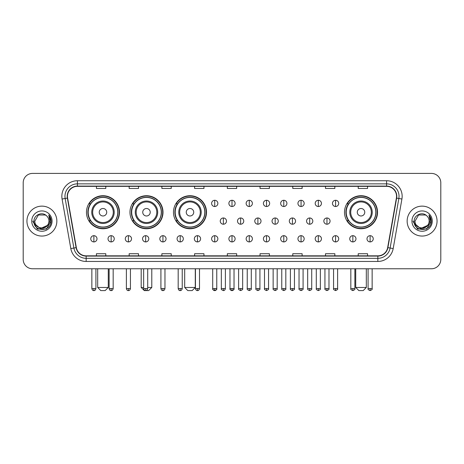 <?xml version="1.0" encoding="UTF-8"?>
<svg xmlns="http://www.w3.org/2000/svg" width="464" height="464" viewBox="0 0 464 464"><rect width="100%" height="100%" fill="white"/><g stroke="black" fill="none" stroke-linecap="round" stroke-linejoin="round"><path stroke-width="0.7" d="M344.503 212.239A16.518 16.518 0 0 0 361.021 228.758A16.518 16.518 0 0 0 377.539 212.239A16.518 16.518 0 0 0 361.021 195.727A16.518 16.518 0 0 0 344.503 212.239M173.472 212.239A16.518 16.518 0 0 0 189.991 228.758A16.518 16.518 0 0 0 206.509 212.239A16.518 16.518 0 0 0 189.991 195.727A16.518 16.518 0 0 0 173.472 212.239M129.966 212.239A16.518 16.518 0 0 0 146.485 228.758A16.518 16.518 0 0 0 163.003 212.239A16.518 16.518 0 0 0 146.485 195.727A16.518 16.518 0 0 0 129.966 212.239M86.461 212.239A16.518 16.518 0 0 0 102.979 228.758A16.518 16.518 0 0 0 119.497 212.239A16.518 16.518 0 0 0 102.979 195.727A16.518 16.518 0 0 0 86.461 212.239M90.422 220.655A15.115 15.115 0 0 1 90.422 203.829M133.928 220.655A15.115 15.115 0 0 1 133.928 203.829M177.434 220.655A15.115 15.115 0 0 1 177.434 203.829M348.464 220.655A15.115 15.115 0 0 1 348.464 203.829M23.2 182.758L23.2 259.422A9.35 9.35 0 0 0 32.55 268.772L431.45 268.772A9.35 9.35 0 0 0 440.8 259.422L440.8 182.758A9.35 9.35 0 0 0 431.45 173.414L32.55 173.414A9.35 9.35 0 0 0 23.2 182.758L23.2 259.422M26.941 221.09A14.958 14.958 0 0 0 41.899 236.054A14.958 14.958 0 0 0 56.857 221.09A14.958 14.958 0 0 0 41.899 206.132A14.958 14.958 0 0 0 26.941 221.09A14.958 14.958 0 0 0 41.899 236.054A14.958 14.958 0 0 0 56.857 221.09A14.958 14.958 0 0 0 41.899 206.132A14.958 14.958 0 0 0 26.941 221.09M407.143 221.09A14.958 14.958 0 0 0 422.101 236.054A14.958 14.958 0 0 0 437.059 221.09A14.958 14.958 0 0 0 422.101 206.132A14.958 14.958 0 0 0 407.143 221.09A14.958 14.958 0 0 0 422.101 236.054A14.958 14.958 0 0 0 437.059 221.09A14.958 14.958 0 0 0 422.101 206.132A14.958 14.958 0 0 0 407.143 221.09M67.454 196.318A9.97 9.97 0 0 1 77.424 186.342L386.576 186.342A9.97 9.97 0 0 1 396.395 198.047L387.66 247.602A9.97 9.97 0 0 1 377.835 255.838L86.165 255.838A9.97 9.97 0 0 1 76.34 247.602L67.605 198.047A9.97 9.97 0 0 1 67.454 196.318M67.205 196.318A10.22 10.22 0 0 0 67.361 198.093L76.096 247.643A10.22 10.22 0 0 0 86.165 256.087L377.835 256.087A10.22 10.22 0 0 0 387.904 247.643L396.639 198.093A10.22 10.22 0 0 0 386.576 186.093L77.424 186.093A10.22 10.22 0 0 0 67.205 196.318M62.083 199.021A15.585 15.585 0 0 1 77.424 180.734L386.576 180.734A15.585 15.585 0 0 1 401.917 199.021L393.182 248.576A15.585 15.585 0 0 1 377.835 261.452L86.165 261.452A15.585 15.585 0 0 1 70.818 248.576L62.083 199.021L65.151 198.482A12.464 12.464 0 0 1 77.424 183.854L386.576 183.854A12.464 12.464 0 0 1 398.849 198.482L390.114 248.031A12.464 12.464 0 0 1 377.835 258.332L86.165 258.332A12.464 12.464 0 0 1 73.886 248.031L65.151 198.482A12.464 12.464 0 0 1 64.96 196.318M431.45 173.414L32.55 173.414M32.55 268.772L431.45 268.772M440.8 259.422L440.8 182.758M387.904 247.643L390.114 248.031L398.849 198.482L401.917 199.021M227.325 186.342L227.325 188.454L236.675 188.454L236.675 186.342M194.602 186.342L194.602 188.454L203.951 188.454L203.951 186.342M161.878 186.342L161.878 188.454L171.228 188.454L171.228 186.342M129.16 186.342L129.16 188.454L138.51 188.454L138.51 186.342M96.437 186.342L96.437 188.454L105.786 188.454L105.786 186.342M260.049 186.342L260.049 188.454L269.398 188.454L269.398 186.342M292.772 186.342L292.772 188.454L302.122 188.454L302.122 186.342M325.49 186.342L325.49 188.454L334.84 188.454L334.84 186.342M358.214 186.342L358.214 188.454L367.563 188.454L367.563 186.342M236.675 255.838L236.675 253.733L227.325 253.733L227.325 255.838M203.951 255.838L203.951 253.733L194.602 253.733L194.602 255.838M171.228 255.838L171.228 253.733L161.878 253.733L161.878 255.838M138.51 255.838L138.51 253.733L129.16 253.733L129.16 255.838M105.786 255.838L105.786 253.733L96.437 253.733L96.437 255.838M269.398 255.838L269.398 253.733L260.049 253.733L260.049 255.838M302.122 255.838L302.122 253.733L292.772 253.733L292.772 255.838M334.84 255.838L334.84 253.733L325.49 253.733L325.49 255.838M367.563 255.838L367.563 253.733L358.214 253.733L358.214 255.838M48.94 221.09C49.375 230.179 34.423 230.179 34.858 221.09L38.379 214.994L45.42 214.994L46.51 215.772C42.189 211.242 33.866 214.971 33.947 221.09C33.153 231.965 50.785 232.249 51.069 221.618L51.086 221.09C51.057 218.782 50.292 216.752 48.778 215.006L49.99 221.09L47.293 225.62A7.041 7.041 0 0 0 48.94 221.09C49.375 230.179 34.423 230.179 34.858 221.09L38.379 214.994L45.42 214.994L46.51 215.772A7.041 7.041 0 0 1 48.94 221.09C49.375 230.179 34.423 230.179 34.858 221.09C34.487 227.441 43.558 230.672 47.293 225.62M47.746 225.243L40.397 228.572L34.168 223.375M31.738 221.09A10.162 10.162 0 0 0 41.899 231.252A10.162 10.162 0 0 0 52.061 221.09A10.162 10.162 0 0 0 41.899 210.934A10.162 10.162 0 0 0 31.738 221.09M48.778 215.006L51.081 221.357L50.651 218.312L51.081 221.357L50.651 218.312L51.081 221.357L48.848 215.081L51.081 221.357L48.848 215.081L51.086 221.09L46.493 229.048L37.306 229.048L32.712 221.09M48.848 215.081L51.081 221.363M105.16 290.586L100.798 290.586L97.684 287.471L108.28 287.471L105.16 290.586M106.72 212.239A3.741 3.741 0 0 0 102.979 208.504A3.741 3.741 0 0 0 99.238 212.239A3.741 3.741 0 0 0 102.979 215.98A3.741 3.741 0 0 0 106.72 212.239M114.202 212.239A11.217 11.217 0 0 0 102.979 201.022A11.217 11.217 0 0 0 91.762 212.239A11.217 11.217 0 0 0 102.979 223.462A11.217 11.217 0 0 0 114.202 212.239A11.217 11.217 0 0 1 102.979 223.462A11.217 11.217 0 0 1 91.762 212.239M117.781 212.239A14.802 14.802 0 0 0 102.979 197.438A14.802 14.802 0 0 0 88.177 212.239A14.802 14.802 0 0 0 102.979 227.047A14.802 14.802 0 0 0 117.781 212.239M119.184 212.239A16.205 16.205 0 0 1 89.129 220.655L90.631 220.655A14.941 14.941 0 0 0 112.868 223.445A14.941 14.941 0 0 0 112.868 201.04A14.941 14.941 0 0 0 90.631 203.829L89.129 203.829A16.205 16.205 0 0 1 119.184 212.239M147.703 287.471L151.786 287.471L148.666 290.586L144.304 290.586L141.189 287.471L143.649 287.471M150.226 212.239A3.741 3.741 0 0 0 146.485 208.504A3.741 3.741 0 0 0 142.744 212.239A3.741 3.741 0 0 0 146.485 215.98A3.741 3.741 0 0 0 150.226 212.239M157.702 212.239A11.217 11.217 0 0 0 146.485 201.022A11.217 11.217 0 0 0 135.268 212.239A11.217 11.217 0 0 0 146.485 223.462A11.217 11.217 0 0 0 157.702 212.239A11.217 11.217 0 0 1 146.485 223.462A11.217 11.217 0 0 1 135.268 212.239M161.286 212.239A14.802 14.802 0 0 0 146.485 197.438A14.802 14.802 0 0 0 131.683 212.239A14.802 14.802 0 0 0 146.485 227.047A14.802 14.802 0 0 0 161.286 212.239M162.69 212.239A16.205 16.205 0 0 1 132.634 220.655L134.137 220.655A14.941 14.941 0 0 0 156.374 223.445A14.941 14.941 0 0 0 156.374 201.04A14.941 14.941 0 0 0 134.137 203.829L132.634 203.829A16.205 16.205 0 0 1 162.69 212.239M192.171 290.586L187.81 290.586L184.695 287.471L195.286 287.471L192.171 290.586M193.732 212.239A3.741 3.741 0 0 0 189.991 208.504A3.741 3.741 0 0 0 186.25 212.239A3.741 3.741 0 0 0 189.991 215.98A3.741 3.741 0 0 0 193.732 212.239M201.208 212.239A11.217 11.217 0 0 0 189.991 201.022A11.217 11.217 0 0 0 178.773 212.239A11.217 11.217 0 0 0 189.991 223.462A11.217 11.217 0 0 0 201.208 212.239A11.217 11.217 0 0 1 189.991 223.462A11.217 11.217 0 0 1 178.773 212.239M204.792 212.239A14.802 14.802 0 0 0 189.991 197.438A14.802 14.802 0 0 0 175.189 212.239A14.802 14.802 0 0 0 189.991 227.047A14.802 14.802 0 0 0 204.792 212.239M206.196 212.239A16.205 16.205 0 0 1 176.14 220.655L177.642 220.655A14.941 14.941 0 0 0 199.88 223.445A14.941 14.941 0 0 0 199.88 201.04A14.941 14.941 0 0 0 177.642 203.829L176.14 203.829A16.205 16.205 0 0 1 206.196 212.239M363.202 290.586L358.84 290.586L355.72 287.471L366.316 287.471L363.202 290.586M364.762 212.239A3.741 3.741 0 0 0 361.021 208.504A3.741 3.741 0 0 0 357.28 212.239A3.741 3.741 0 0 0 361.021 215.98A3.741 3.741 0 0 0 364.762 212.239M372.238 212.239A11.217 11.217 0 0 0 361.021 201.022A11.217 11.217 0 0 0 349.798 212.239A11.217 11.217 0 0 0 361.021 223.462A11.217 11.217 0 0 0 372.238 212.239A11.217 11.217 0 0 1 361.021 223.462A11.217 11.217 0 0 1 349.798 212.239M375.823 212.239A14.802 14.802 0 0 0 361.021 197.438A14.802 14.802 0 0 0 346.219 212.239A14.802 14.802 0 0 0 361.021 227.047A14.802 14.802 0 0 0 375.823 212.239M377.226 212.239A16.205 16.205 0 0 1 347.171 220.655L348.673 220.655A14.941 14.941 0 0 0 370.904 223.445A14.941 14.941 0 0 0 370.904 201.04A14.941 14.941 0 0 0 348.673 203.829L347.171 203.829A16.205 16.205 0 0 1 377.226 212.239M214.733 200.274A3.115 3.115 0 0 0 211.619 203.389A3.115 3.115 0 0 0 214.733 206.509A3.115 3.115 0 0 0 217.854 203.389A3.115 3.115 0 0 0 214.733 200.274L214.733 206.509A3.115 3.115 0 0 0 217.854 203.389A3.115 3.115 0 0 0 214.733 200.274M232 200.274A3.115 3.115 0 0 0 228.885 203.389A3.115 3.115 0 0 0 232 206.509A3.115 3.115 0 0 0 235.115 203.389A3.115 3.115 0 0 0 232 200.274L232 206.509A3.115 3.115 0 0 0 235.115 203.389A3.115 3.115 0 0 0 232 200.274M249.267 200.274A3.115 3.115 0 0 0 246.146 203.389A3.115 3.115 0 0 0 249.267 206.509A3.115 3.115 0 0 0 252.381 203.389A3.115 3.115 0 0 0 249.267 200.274L249.267 206.509A3.115 3.115 0 0 0 252.381 203.389A3.115 3.115 0 0 0 249.267 200.274M266.527 200.274A3.115 3.115 0 0 0 263.413 203.389A3.115 3.115 0 0 0 266.527 206.509A3.115 3.115 0 0 0 269.648 203.389A3.115 3.115 0 0 0 266.527 200.274L266.527 206.509A3.115 3.115 0 0 0 269.648 203.389A3.115 3.115 0 0 0 266.527 200.274M283.794 200.274A3.115 3.115 0 0 0 280.679 203.389A3.115 3.115 0 0 0 283.794 206.509A3.115 3.115 0 0 0 286.909 203.389A3.115 3.115 0 0 0 283.794 200.274L283.794 206.509A3.115 3.115 0 0 0 286.909 203.389A3.115 3.115 0 0 0 283.794 200.274M301.061 200.274A3.115 3.115 0 0 0 297.946 203.389A3.115 3.115 0 0 0 301.061 206.509A3.115 3.115 0 0 0 304.175 203.389A3.115 3.115 0 0 0 301.061 200.274L301.061 206.509A3.115 3.115 0 0 0 304.175 203.389A3.115 3.115 0 0 0 301.061 200.274M318.327 200.274A3.115 3.115 0 0 0 315.207 203.389A3.115 3.115 0 0 0 318.327 206.509A3.115 3.115 0 0 0 321.442 203.389A3.115 3.115 0 0 0 318.327 200.274L318.327 206.509A3.115 3.115 0 0 0 321.442 203.389A3.115 3.115 0 0 0 318.327 200.274M335.588 200.274A3.115 3.115 0 0 0 332.473 203.389A3.115 3.115 0 0 0 335.588 206.509A3.115 3.115 0 0 0 338.708 203.389A3.115 3.115 0 0 0 335.588 200.274L335.588 206.509A3.115 3.115 0 0 0 338.708 203.389A3.115 3.115 0 0 0 335.588 200.274M223.37 217.976A3.115 3.115 0 0 0 220.249 221.09A3.115 3.115 0 0 0 223.37 224.211A3.115 3.115 0 0 0 226.484 221.09A3.115 3.115 0 0 0 223.37 217.976L223.37 224.211A3.115 3.115 0 0 0 226.484 221.09A3.115 3.115 0 0 0 223.37 217.976M240.63 217.976A3.115 3.115 0 0 0 237.516 221.09A3.115 3.115 0 0 0 240.63 224.211A3.115 3.115 0 0 0 243.751 221.09A3.115 3.115 0 0 0 240.63 217.976L240.63 224.211A3.115 3.115 0 0 0 243.751 221.09A3.115 3.115 0 0 0 240.63 217.976M257.897 217.976A3.115 3.115 0 0 0 254.782 221.09A3.115 3.115 0 0 0 257.897 224.211A3.115 3.115 0 0 0 261.012 221.09A3.115 3.115 0 0 0 257.897 217.976L257.897 224.211A3.115 3.115 0 0 0 261.012 221.09A3.115 3.115 0 0 0 257.897 217.976M275.164 217.976A3.115 3.115 0 0 0 272.043 221.09A3.115 3.115 0 0 0 275.164 224.211A3.115 3.115 0 0 0 278.278 221.09A3.115 3.115 0 0 0 275.164 217.976L275.164 224.211A3.115 3.115 0 0 0 278.278 221.09A3.115 3.115 0 0 0 275.164 217.976M292.43 217.976A3.115 3.115 0 0 0 289.31 221.09A3.115 3.115 0 0 0 292.43 224.211A3.115 3.115 0 0 0 295.545 221.09A3.115 3.115 0 0 0 292.43 217.976L292.43 224.211A3.115 3.115 0 0 0 295.545 221.09A3.115 3.115 0 0 0 292.43 217.976M309.691 217.976A3.115 3.115 0 0 0 306.576 221.09A3.115 3.115 0 0 0 309.691 224.211A3.115 3.115 0 0 0 312.811 221.09A3.115 3.115 0 0 0 309.691 217.976L309.691 224.211A3.115 3.115 0 0 0 312.811 221.09A3.115 3.115 0 0 0 309.691 217.976M326.958 217.976A3.115 3.115 0 0 0 323.843 221.09A3.115 3.115 0 0 0 326.958 224.211A3.115 3.115 0 0 0 330.072 221.09A3.115 3.115 0 0 0 326.958 217.976L326.958 224.211A3.115 3.115 0 0 0 330.072 221.09A3.115 3.115 0 0 0 326.958 217.976M93.879 235.677A3.115 3.115 0 0 0 90.764 238.792A3.115 3.115 0 0 0 93.879 241.912A3.115 3.115 0 0 0 96.999 238.792A3.115 3.115 0 0 0 93.879 235.677L93.879 241.912A3.115 3.115 0 0 0 96.999 238.792A3.115 3.115 0 0 0 93.879 235.677M111.145 235.677A3.115 3.115 0 0 0 108.031 238.792A3.115 3.115 0 0 0 111.145 241.912A3.115 3.115 0 0 0 114.26 238.792A3.115 3.115 0 0 0 111.145 235.677L111.145 241.912A3.115 3.115 0 0 0 114.26 238.792A3.115 3.115 0 0 0 111.145 235.677M128.412 235.677A3.115 3.115 0 0 0 125.292 238.792A3.115 3.115 0 0 0 128.412 241.912A3.115 3.115 0 0 0 131.527 238.792A3.115 3.115 0 0 0 128.412 235.677L128.412 241.912A3.115 3.115 0 0 0 131.527 238.792A3.115 3.115 0 0 0 128.412 235.677M145.673 235.677A3.115 3.115 0 0 0 142.558 238.792A3.115 3.115 0 0 0 145.673 241.912A3.115 3.115 0 0 0 148.793 238.792A3.115 3.115 0 0 0 145.673 235.677L145.673 241.912A3.115 3.115 0 0 0 148.793 238.792A3.115 3.115 0 0 0 145.673 235.677M162.939 235.677A3.115 3.115 0 0 0 159.825 238.792A3.115 3.115 0 0 0 162.939 241.912A3.115 3.115 0 0 0 166.054 238.792A3.115 3.115 0 0 0 162.939 235.677L162.939 241.912A3.115 3.115 0 0 0 166.054 238.792A3.115 3.115 0 0 0 162.939 235.677M180.206 235.677A3.115 3.115 0 0 0 177.091 238.792A3.115 3.115 0 0 0 180.206 241.912A3.115 3.115 0 0 0 183.321 238.792A3.115 3.115 0 0 0 180.206 235.677L180.206 241.912A3.115 3.115 0 0 0 183.321 238.792A3.115 3.115 0 0 0 180.206 235.677M197.473 235.677A3.115 3.115 0 0 0 194.352 238.792A3.115 3.115 0 0 0 197.473 241.912A3.115 3.115 0 0 0 200.587 238.792A3.115 3.115 0 0 0 197.473 235.677L197.473 241.912A3.115 3.115 0 0 0 200.587 238.792A3.115 3.115 0 0 0 197.473 235.677M214.733 235.677A3.115 3.115 0 0 0 211.619 238.792A3.115 3.115 0 0 0 214.733 241.912A3.115 3.115 0 0 0 217.854 238.792A3.115 3.115 0 0 0 214.733 235.677L214.733 241.912A3.115 3.115 0 0 0 217.854 238.792A3.115 3.115 0 0 0 214.733 235.677M232 235.677A3.115 3.115 0 0 0 228.885 238.792A3.115 3.115 0 0 0 232 241.912A3.115 3.115 0 0 0 235.115 238.792A3.115 3.115 0 0 0 232 235.677L232 241.912A3.115 3.115 0 0 0 235.115 238.792A3.115 3.115 0 0 0 232 235.677M249.267 235.677A3.115 3.115 0 0 0 246.146 238.792A3.115 3.115 0 0 0 249.267 241.912A3.115 3.115 0 0 0 252.381 238.792A3.115 3.115 0 0 0 249.267 235.677L249.267 241.912A3.115 3.115 0 0 0 252.381 238.792A3.115 3.115 0 0 0 249.267 235.677M266.527 235.677A3.115 3.115 0 0 0 263.413 238.792A3.115 3.115 0 0 0 266.527 241.912A3.115 3.115 0 0 0 269.648 238.792A3.115 3.115 0 0 0 266.527 235.677L266.527 241.912A3.115 3.115 0 0 0 269.648 238.792A3.115 3.115 0 0 0 266.527 235.677M283.794 235.677A3.115 3.115 0 0 0 280.679 238.792A3.115 3.115 0 0 0 283.794 241.912A3.115 3.115 0 0 0 286.909 238.792A3.115 3.115 0 0 0 283.794 235.677L283.794 241.912A3.115 3.115 0 0 0 286.909 238.792A3.115 3.115 0 0 0 283.794 235.677M301.061 235.677A3.115 3.115 0 0 0 297.946 238.792A3.115 3.115 0 0 0 301.061 241.912A3.115 3.115 0 0 0 304.175 238.792A3.115 3.115 0 0 0 301.061 235.677L301.061 241.912A3.115 3.115 0 0 0 304.175 238.792A3.115 3.115 0 0 0 301.061 235.677M318.327 235.677A3.115 3.115 0 0 0 315.207 238.792A3.115 3.115 0 0 0 318.327 241.912A3.115 3.115 0 0 0 321.442 238.792A3.115 3.115 0 0 0 318.327 235.677L318.327 241.912A3.115 3.115 0 0 0 321.442 238.792A3.115 3.115 0 0 0 318.327 235.677M335.588 235.677A3.115 3.115 0 0 0 332.473 238.792A3.115 3.115 0 0 0 335.588 241.912A3.115 3.115 0 0 0 338.708 238.792A3.115 3.115 0 0 0 335.588 235.677L335.588 241.912A3.115 3.115 0 0 0 338.708 238.792A3.115 3.115 0 0 0 335.588 235.677M352.855 235.677A3.115 3.115 0 0 0 349.74 238.792A3.115 3.115 0 0 0 352.855 241.912A3.115 3.115 0 0 0 355.969 238.792A3.115 3.115 0 0 0 352.855 235.677L352.855 241.912A3.115 3.115 0 0 0 355.969 238.792A3.115 3.115 0 0 0 352.855 235.677M370.121 235.677A3.115 3.115 0 0 0 367.001 238.792A3.115 3.115 0 0 0 370.121 241.912A3.115 3.115 0 0 0 373.236 238.792A3.115 3.115 0 0 0 370.121 235.677L370.121 241.912A3.115 3.115 0 0 0 373.236 238.792A3.115 3.115 0 0 0 370.121 235.677M429.142 221.09C429.577 230.179 414.625 230.179 415.06 221.09L418.58 214.994L425.621 214.994L426.718 215.772C422.391 211.242 414.074 214.971 414.149 221.09C413.36 231.965 430.986 232.249 431.271 221.618L431.288 221.09C431.259 218.782 430.493 216.752 428.98 215.006L430.198 221.09L427.501 225.62A7.041 7.041 0 0 0 429.142 221.09C429.577 230.179 414.625 230.179 415.06 221.09C414.625 230.179 429.577 230.179 429.142 221.09A7.041 7.041 0 0 0 426.718 215.772M427.501 225.62C423.76 230.672 414.694 227.441 415.06 221.09M427.947 225.243L420.599 228.572L414.369 223.375M411.939 221.09A10.162 10.162 0 0 0 422.101 231.252A10.162 10.162 0 0 0 432.262 221.09A10.162 10.162 0 0 0 422.101 210.934A10.162 10.162 0 0 0 411.939 221.09M428.98 215.006L431.282 221.357L430.853 218.312L431.282 221.357L430.853 218.312L431.282 221.357L429.049 215.081L431.282 221.357L429.049 215.081L431.288 221.09L426.694 229.048L417.507 229.048L412.914 221.09M429.049 215.081L431.282 221.363M386.576 180.734L386.576 186.093M65.151 198.482L67.361 198.093M86.165 261.452L86.165 256.087M377.835 256.087L377.835 261.452M70.818 248.576L76.096 247.643M396.639 198.093L398.849 198.482M77.424 180.734L77.424 186.093M390.114 248.031L393.182 248.576M113.286 212.239A10.307 10.307 0 0 0 102.979 201.933A10.307 10.307 0 0 0 92.672 212.239A10.307 10.307 0 0 0 102.979 222.546A10.307 10.307 0 0 0 113.286 212.239M156.791 212.239A10.307 10.307 0 0 0 146.485 201.933A10.307 10.307 0 0 0 136.178 212.239A10.307 10.307 0 0 0 146.485 222.546A10.307 10.307 0 0 0 156.791 212.239M200.297 212.239A10.307 10.307 0 0 0 189.991 201.933A10.307 10.307 0 0 0 179.684 212.239A10.307 10.307 0 0 0 189.991 222.546A10.307 10.307 0 0 0 200.297 212.239M371.328 212.239A10.307 10.307 0 0 0 361.021 201.933A10.307 10.307 0 0 0 350.714 212.239A10.307 10.307 0 0 0 361.021 222.546A10.307 10.307 0 0 0 371.328 212.239M223.37 288.562L221.34 288.562C220.934 289.211 221.606 289.884 223.37 290.586L223.37 288.562L225.394 288.562L225.394 268.772M240.63 288.562L238.606 288.562C238.194 289.211 238.873 289.884 240.63 290.586L240.63 288.562L242.66 288.562L242.66 268.772M257.897 288.562L255.873 288.562C255.461 289.211 256.134 289.884 257.897 290.586L257.897 288.562L259.921 288.562L259.921 268.772M275.164 288.562L273.139 288.562C272.728 289.211 273.4 289.884 275.164 290.586L275.164 288.562L277.188 288.562L277.188 268.772M292.43 288.562L290.4 288.562C289.988 289.211 290.667 289.884 292.43 290.586L292.43 288.562L294.454 288.562L294.454 268.772M309.691 288.562L307.667 288.562C307.255 289.211 307.934 289.884 309.691 290.586L309.691 288.562L311.715 288.562L311.715 268.772M326.958 288.562L324.933 288.562C324.522 289.211 325.194 289.884 326.958 290.586L326.958 288.562L328.982 288.562L328.982 268.772M93.879 288.562L91.855 288.562C92.208 290.006 92.881 290.684 93.879 290.586L93.879 288.562L95.909 288.562L95.909 268.772M111.145 288.562L109.121 288.562C109.475 290.006 110.148 290.684 111.145 290.586L111.145 288.562L113.17 288.562L113.17 268.772M128.412 288.562L126.382 288.562C126.736 290.006 127.414 290.684 128.412 290.586L128.412 288.562L130.436 288.562L130.436 268.772M145.673 288.562L143.649 288.562C144.002 290.006 144.681 290.684 145.673 290.586L145.673 288.562L147.703 288.562L147.703 268.772M162.939 288.562L160.915 288.562C161.269 290.006 161.942 290.684 162.939 290.586L162.939 288.562L164.964 288.562L164.964 268.772M180.206 288.562L178.182 288.562C178.536 290.006 179.208 290.684 180.206 290.586L180.206 288.562L182.23 288.562L182.23 268.772M197.473 288.562L195.443 288.562C195.796 290.006 196.475 290.684 197.473 290.586L197.473 288.562L199.497 288.562L199.497 268.772M214.733 288.562L212.709 288.562C212.297 289.211 212.976 289.884 214.733 290.586L214.733 288.562L216.763 288.562C217.169 289.211 216.497 289.884 214.733 290.586C213.736 290.684 213.063 290.006 212.709 288.562L212.709 268.772M232 288.562L229.976 288.562C229.564 289.211 230.237 289.884 232 290.586L232 288.562L234.024 288.562C234.436 289.211 233.763 289.884 232 290.586C231.002 290.684 230.33 290.006 229.976 288.562L229.976 268.772M249.267 288.562L247.237 288.562C246.831 289.211 247.503 289.884 249.267 290.586L249.267 288.562L251.291 288.562L251.291 268.772L251.291 288.562C251.703 289.211 251.024 289.884 249.267 290.586M266.527 288.562L264.503 288.562L264.503 268.772L264.503 288.562C264.091 289.211 264.77 289.884 266.527 290.586L266.527 288.562L268.557 288.562L268.557 268.772M283.794 288.562L281.77 288.562C281.358 289.211 282.031 289.884 283.794 290.586L283.794 288.562L285.818 288.562L285.818 268.772M301.061 288.562L299.036 288.562C298.625 289.211 299.297 289.884 301.061 290.586L301.061 288.562L303.085 288.562L303.085 268.772M318.327 288.562L316.297 288.562C315.885 289.211 316.564 289.884 318.327 290.586L318.327 288.562L320.351 288.562L320.351 268.772M335.588 288.562L333.564 288.562C333.152 289.211 333.831 289.884 335.588 290.586L335.588 288.562L337.618 288.562L337.618 268.772M352.855 288.562L350.83 288.562C350.419 289.211 351.091 289.884 352.855 290.586L352.855 288.562L354.879 288.562L354.879 268.772M370.121 288.562L368.091 288.562C367.685 289.211 368.358 289.884 370.121 290.586L370.121 288.562L372.145 288.562L372.145 268.772M108.28 268.772L108.28 287.471M97.684 268.772L97.684 287.471M151.786 268.772L151.786 287.471M141.189 268.772L141.189 287.471M195.286 268.772L195.286 287.471M184.695 268.772L184.695 287.471M366.316 268.772L366.316 287.471M355.72 268.772L355.72 287.471M221.34 288.562L221.34 268.772M225.394 288.562C225.04 290.006 224.367 290.684 223.37 290.586M238.606 288.562L238.606 268.772M242.66 288.562C243.066 289.211 242.394 289.884 240.63 290.586M255.873 288.562L255.873 268.772M259.921 288.562C260.333 289.211 259.66 289.884 257.897 290.586M273.139 288.562L273.139 268.772M277.188 288.562C277.6 289.211 276.921 289.884 275.164 290.586M290.4 288.562L290.4 268.772M294.454 288.562C294.866 289.211 294.188 289.884 292.43 290.586M307.667 288.562L307.667 268.772M311.715 288.562C312.127 289.211 311.454 289.884 309.691 290.586M324.933 288.562L324.933 268.772M328.982 288.562C329.394 289.211 328.721 289.884 326.958 290.586M91.855 288.562L91.855 268.772M95.909 288.562C95.555 290.006 94.876 290.684 93.879 290.586M109.121 288.562L109.121 268.772M113.17 288.562C112.816 290.006 112.143 290.684 111.145 290.586M126.382 288.562L126.382 268.772M130.436 288.562C130.082 290.006 129.41 290.684 128.412 290.586M143.649 288.562L143.649 268.772M147.703 288.562C147.349 290.006 146.67 290.684 145.673 290.586M160.915 288.562L160.915 268.772M164.964 288.562C164.61 290.006 163.937 290.684 162.939 290.586M178.182 288.562L178.182 268.772M182.23 288.562C181.876 290.006 181.204 290.684 180.206 290.586M195.443 288.562L195.443 268.772M199.497 288.562C199.143 290.006 198.464 290.684 197.473 290.586M214.733 290.586C215.731 290.684 216.41 290.006 216.763 288.562L216.763 268.772M232 290.586C232.998 290.684 233.67 290.006 234.024 288.562L234.024 268.772M247.237 288.562L247.237 268.772M268.557 288.562C268.969 289.211 268.291 289.884 266.527 290.586M281.77 288.562L281.77 268.772M285.818 288.562C286.23 289.211 285.557 289.884 283.794 290.586M299.036 288.562L299.036 268.772M303.085 288.562C303.497 289.211 302.824 289.884 301.061 290.586M316.297 288.562L316.297 268.772M320.351 288.562C320.763 289.211 320.085 289.884 318.327 290.586M333.564 288.562L333.564 268.772M337.618 288.562C338.024 289.211 337.351 289.884 335.588 290.586M350.83 288.562L350.83 268.772M354.879 288.562C355.291 289.211 354.618 289.884 352.855 290.586M368.091 288.562L368.091 268.772M372.145 288.562C372.557 289.211 371.879 289.884 370.121 290.586"/></g></svg>
